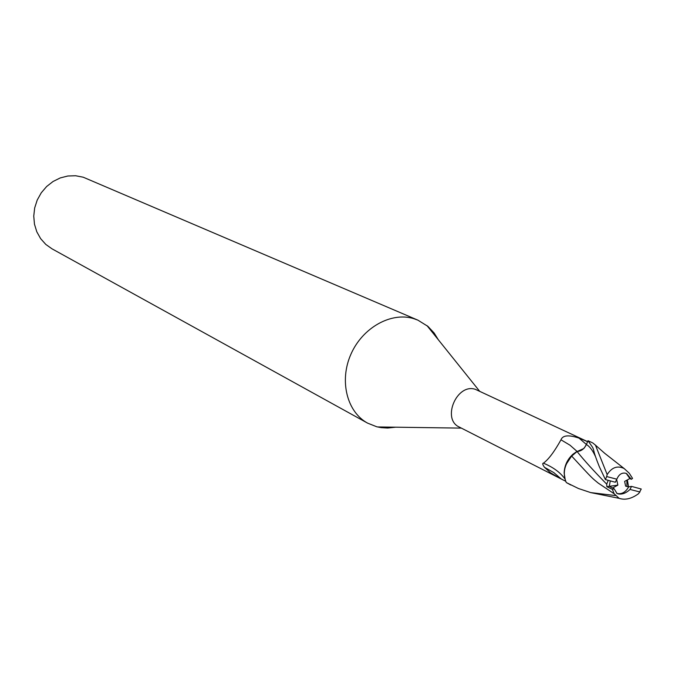 <?xml version="1.0" encoding="UTF-8"?>
<svg xmlns="http://www.w3.org/2000/svg" width="675" height="675" viewBox="0 0 675 675"><rect width="100%" height="100%" fill="white"/><g stroke="black" fill="none" stroke-linecap="round" stroke-linejoin="round"><path stroke-width="1.01" d="M616.241 480.22L616.866 480.381L617.861 485.123L612.622 487.983L609.255 486.346L610.276 480.963M616.688 493.282L617.591 493.594C622.063 494.26 625.75 492.033 628.644 486.894L625.615 486.127L624.637 481.393L629.842 478.558L626.333 473.487M438.328 339.753L434.135 332.994L427.942 326.396L417.901 320.152L413.724 318.642C391.154 311.656 362.517 327.611 350.916 354.248C339.086 380.793 346.925 411.969 367.597 423.132L376.802 426.786L381.232 427.655L387.703 428.043L395.618 427.199M587.613 441.644L475.343 389.323C456.806 382.995 441.45 419.226 459.321 427.073L559.465 478.086L550.53 472.795L544.489 467.303C542.59 464.653 542.236 463.269 543.417 463.16C548.471 459.54 554.327 451.752 560.984 439.805C562.697 435.215 568.721 434.658 579.057 438.134L587.604 441.661L586.364 444.53C584.145 449.061 581.015 451.356 576.973 451.423L573.117 454.098C567.472 459.152 564.486 465.438 564.14 472.956L565.329 480.44L566.148 482.22C562.469 473.335 564.317 464.628 571.683 456.081L571.582 456.182M417.901 320.152L83.211 177.204L75.676 175.753L67.905 175.989L60.252 177.93L53.038 181.499L46.617 186.528L41.259 192.805L37.218 200.053L34.678 207.934L33.75 216.101L34.467 224.176L36.804 231.803L40.635 238.646L45.782 244.409L52.017 248.83L367.597 423.132M608.2 480.33L606.715 484.169C594.017 471.243 584.137 460.358 577.074 451.533L571.683 456.081L576.965 451.415M571.413 456.351L566.266 464.164M565.658 481.233L559.465 478.086M587.596 441.669L586.389 444.547L588.001 440.733L592.633 447.365C594.667 451.769 592.338 449.204 599.29 466.602L605.408 479.579L615.347 482.254L616.84 479.199L606.656 476.55L605.408 479.579M564.773 478.71C560.199 472.373 553.078 467.184 543.417 463.16M561.246 478.98L553.812 472.61L544.489 467.303M577.066 451.423L570.012 445.205L560.984 439.805M584.297 447.981L586.364 444.53M573.117 454.098L571.565 455.92C566.966 460.755 564.494 466.433 564.14 472.956M571.565 455.92L571.683 456.081C594.228 480.634 591.924 477.799 598.21 483.081L614.132 493.746L619.152 498.344C625.193 500.327 631.716 498.741 638.719 493.56L641.25 489.029L631.513 486.397L628.644 486.894M617.861 485.123L609.255 486.346M626.915 480.153L626.932 486.456M629.842 478.55L631.353 479.292L626.678 473.639L625.539 473.217C621.726 472.525 618.823 474.517 616.84 479.199M610.267 480.954L609.247 486.346L614.107 488.708L617.001 493.459L618.224 493.906C622.156 494.615 626.088 493.13 630.028 489.443L631.513 486.397M615.322 495.543L590.667 492.59L578.399 488.489L566.342 482.566L570.847 485.03M606.656 476.55L607.171 474.584L595.451 445.129L592.76 442.927L588.001 440.733M606.715 484.169L606.85 486.683L612.428 489.383L614.132 493.746M577.083 451.533L583.824 448.504M631.353 479.292L632.559 478.398L629.243 473.217L624.13 468.509C617.439 465.345 611.786 467.362 607.171 474.584M628.56 486.877L627.353 479.917M614.107 488.708L612.428 489.383M609.247 486.346L606.85 486.683M630.028 489.443L640.01 492.007M586.389 444.471L579.057 438.134M595.333 456.249C592.608 450.276 589.629 446.369 586.389 444.547M479.486 391.061L426.954 325.578M461.388 428.119L377.443 426.938M590.667 492.59L619.135 498.327M624.088 468.484L604.682 453.288L595.451 445.129"/></g></svg>
